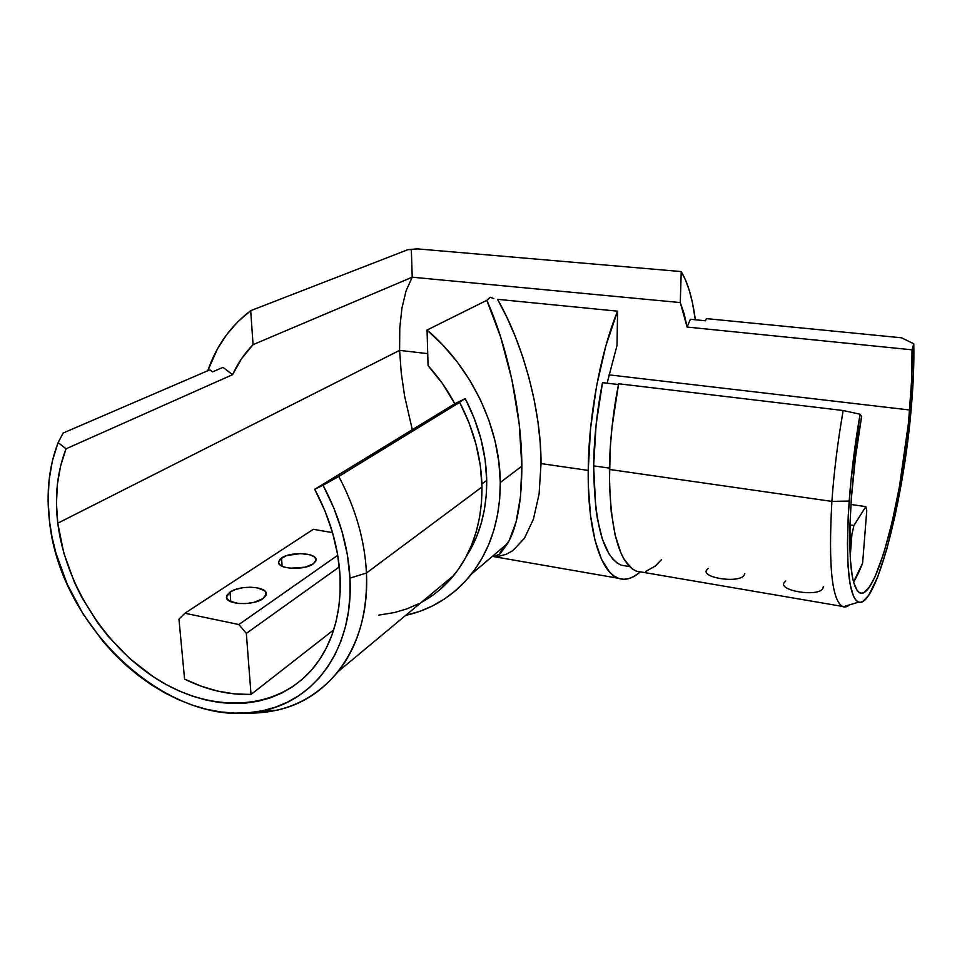 <?xml version="1.0" encoding="UTF-8"?>
<svg xmlns="http://www.w3.org/2000/svg" width="962" height="962" viewBox="0 0 962 962"><rect width="100%" height="100%" fill="white"/><g stroke="black" fill="none" stroke-linecap="round" stroke-linejoin="round"><path stroke-width="1.44" d="M744.78 573.58L744.023 575.492C737.782 583.85 698.737 577.176 707.274 569.36L708.2 568.434M823.316 586.664L822.775 588.66C817.64 597.402 776.875 590.44 784.451 582.263L785.665 580.952M366.45 573.003L349.964 578.15C353.824 647.125 316.017 699.927 263.468 710.533C173.076 732.371 60.606 630.134 49.543 521.657L52.14 537.493L56 553.318L67.328 584.451L83.105 614.045L102.778 641.185L113.901 653.559L125.745 665.019L138.239 675.444L151.274 684.752L164.767 692.88L178.583 699.723L192.64 705.23L206.806 709.331L220.971 711.976L235.017 713.119L248.809 712.734L262.217 710.798L275.12 707.286L287.397 702.224L298.905 695.622L309.536 687.517L319.156 677.957L327.657 667.015L334.932 654.761L340.885 641.305L345.43 626.779L348.497 611.303L350.012 595.033L349.964 578.15L366.45 573.003C364.838 540.452 355.615 508.273 338.768 476.443L323.052 485.257C339.309 515.872 348.268 546.837 349.964 578.15L347.402 554.966L342.003 531.445L333.838 508.044L323.052 485.257L338.768 476.443C355.615 508.273 364.838 540.452 366.45 573.003C367.7 612.962 358.297 645.779 338.227 671.476C313.937 700.552 282.587 714.405 244.204 713.034L275.769 710.425C330.459 699.458 370.166 644.708 366.45 573.003L481.986 486.976L366.45 573.003M281.541 557.972C290.716 551.286 317.232 552.801 316.089 559.98L313.275 563.864L315.849 561.026L316.077 559.571L314.406 556.914L310.173 554.858L300.517 553.571L286.616 555.615L279.858 559.343L278.511 562.229L280.05 564.947L284.247 567.063L290.488 568.229L305.014 567.195L313.275 563.864C304.449 570.658 277.357 569.227 278.511 562.073L281.541 557.972L282.094 566.221L281.541 557.972M230.026 592.063C240.067 584.812 267.256 586.207 266.282 593.975L262.963 598.641L265.921 595.478L265.885 592.327L264.742 590.908L257.479 587.854L250.397 587.193L242.713 587.758L235.57 589.465L230.026 592.063L226.924 595.201L226.767 598.376L229.629 601.118L238.552 603.499L246.26 603.559L253.968 602.356L262.963 598.641C253.319 606.036 225.493 604.749 226.455 596.993L230.026 592.063L230.796 601.695L230.026 592.063M421.272 602.416C433.682 595.706 444.528 586.7 453.787 575.372C472.679 551.803 482.07 522.33 481.986 486.976C481.397 458.201 473.965 430.002 459.68 402.356L338.768 476.443L465.235 398.605L456.746 403.799L459.68 402.356L469.083 422.979L475.998 444.24L480.327 465.716L481.986 486.976L481.505 502.537L479.557 517.58L476.166 531.95L471.416 545.514L465.367 558.14L458.092 569.708L449.699 580.134L440.283 589.309M486.724 480.423L481.914 483.982L486.724 480.423C486.183 452.585 479.016 425.3 465.235 398.605L474.302 418.53L480.976 439.081L485.125 459.848L486.724 480.423L486.231 495.49L484.331 510.052L481.036 523.989L476.418 537.145L466.101 556.782C480.014 535.269 486.88 509.812 486.724 480.423M500.096 552.609L509.175 540.608L516.137 521.729L520.478 496.548L521.849 466.161L500.276 482.479L498.845 461.772L495.009 440.849L488.828 420.045L480.375 399.711L469.769 380.23L457.203 361.916L442.881 345.093L427.056 330.05L428.078 365.716C438.588 377.2 447.498 389.875 454.81 403.739L314.73 489.297C329.966 517.941 338.408 546.933 340.067 576.286C341.462 613.624 332.624 644.083 313.552 667.664C278.355 710.076 215.476 713.672 161.52 681.89C107.491 650.035 65.608 586.291 57.768 523.196L399.603 350.36L401.25 372.895L404.605 396.116L412.301 429.701L404.605 396.116L401.25 372.895L399.603 350.36L427.729 353.655L399.603 350.36L399.771 328.078L401.948 307.972L406.108 290.764L412.217 277.2L680.278 302.561L687.096 327.056L690.367 319.276L705.507 320.779L706.397 318.614L901.586 337.806L913.78 343.771C914.213 362.433 913.383 383.73 911.291 407.647C903.787 499.518 876.117 608.381 858.597 602.152C848.52 597.101 845.382 563.395 849.181 501.046L831.889 501.394C828.246 566.618 832.01 601.743 843.193 606.781L849.458 604.894C846.849 607.034 844.408 607.515 842.147 606.361C831.733 599.218 828.306 564.225 831.889 501.394L609.379 469.444C609.776 529.136 618.77 563.047 636.363 571.163L842.147 606.361M626.587 566.101L621.32 565.223L616.979 562.914L612.878 559.138L609.042 553.92L602.404 539.177L597.438 519.071L595.682 507.202L593.638 465.861C594.011 438.504 596.957 410.774 602.513 382.648L618.446 384.547L602.513 382.648L596.115 424.543L593.638 465.861L609.391 468.109L593.638 465.861C594.288 524.049 603.475 557.154 621.224 565.187L629.569 566.606M541.029 463.588C541.257 410.377 523.075 343.446 497.51 299.314L617.58 311.171L617.027 345.418L617.58 311.171L605.819 345.959L596.548 386.135L590.536 428.703L588.227 470.418C588.564 416.618 600.456 352.669 617.58 311.171L497.51 299.314L506.673 316.883L515.115 336.087L522.631 356.589L529.028 377.994L534.175 399.855L537.938 421.717L540.235 443.109L541.029 463.588L588.227 470.418L588.383 486.447L590.548 515.752L595.033 540.355L601.503 559.319L609.595 572.101L614.117 576.094L618.879 578.487L623.833 579.292L628.92 578.583L634.078 576.37L640.115 572.029C632.575 578.631 625.288 580.711 618.253 578.258C600.577 572.486 587.481 530.687 588.227 470.418L541.029 463.588L539.105 493.927L533.417 519.179L524.446 538.287L512.806 550.661L506.216 554.256L499.242 556.156L493.807 556.493M471.2 574.35L507.587 543.446C517.003 527.549 521.753 501.791 521.849 466.161L500.276 482.479C500.216 519.047 490.524 549.663 471.2 574.35C453.715 595.851 431.866 609.535 405.651 615.415L420.129 611.219L432.672 605.844L444.504 598.977L455.495 590.68L465.536 580.988L474.494 569.997L482.275 557.768L488.756 544.432L493.879 530.086L497.534 514.874L499.687 498.953L500.276 482.479C500.048 427.729 471.452 367.46 427.056 330.05L486.808 300.324L427.056 330.05L428.078 365.716L442.652 383.826L454.81 403.739L314.73 489.297L324.843 510.618L332.515 532.527L337.614 554.557L340.067 576.286L340.151 592.123L338.78 607.395L335.954 621.921L331.734 635.581L326.202 648.244L319.42 659.788L311.484 670.105L302.477 679.136L292.532 686.808L281.746 693.073L270.226 697.883L258.105 701.238L245.502 703.114L232.539 703.523L219.324 702.488L205.988 700.035L192.64 696.211L179.389 691.053L166.354 684.631L153.631 676.995L129.533 658.405L107.876 635.93L98.16 623.472L81.385 596.608L74.447 582.407L63.793 553.054L57.768 523.196L56.457 503.511L57.383 484.355L60.582 466.017L66.029 448.821L58.117 442.58L63.155 433.008L209.872 369.841L212.566 371.885L222.944 367.376L212.566 371.885L209.872 369.841L63.155 433.008L58.117 442.58L66.029 448.821L232.576 374.675L222.944 367.376L232.576 374.675L241.582 358.634L253.066 344.637L412.217 277.2L406.108 290.764L401.948 307.972L399.771 328.078L399.603 350.36L57.768 523.196C54.533 496.212 57.287 471.416 66.029 448.821L232.576 374.675C237.77 363.299 244.601 353.282 253.066 344.637L412.217 277.2L680.278 302.561L681.24 271.573L680.278 302.561L684.126 313.768L687.096 327.056L912.024 349.819L913.78 343.771L912.024 349.819L911.784 378.006L908.525 422.619L899.458 486.616L892.063 522.414L883.765 553.198L875.095 576.587L869.432 586.94L864.092 592.436L861.615 593.205L859.306 592.592L857.178 590.572L853.619 582.263L852.224 575.973L850.324 559.319L849.927 525.216L851.406 497.703L855.458 457.551L861.591 416.606L860.076 414.237L851.033 479.906L848.219 516.149L847.414 543.71L848.099 566.75L850.155 584.403L853.45 596.139L855.495 599.735L857.767 601.791L860.244 602.356L862.902 601.442L868.59 595.454L877.681 577.02L886.808 549.206L895.333 514.478L904.845 461.856L910.016 421.007L913.479 373.725L913.78 343.771L901.586 337.806L706.397 318.614L705.507 320.779L690.367 319.276L687.096 327.056L912.024 349.819C912.457 367.352 911.687 387.409 909.727 410.004L608.934 374.843L909.727 410.004C902.584 498.063 875.709 602.14 859.463 592.688C850.528 586.255 847.847 554.593 851.406 497.703C853.414 471.2 856.805 444.167 861.591 416.606L860.076 414.237L843.181 410.521L618.602 383.766C612.938 412.746 609.86 441.305 609.379 469.444L831.889 501.394C834.006 471.705 837.77 441.414 843.181 410.521L618.602 383.766L612.036 426.924L610.197 448.496L609.427 484.451L611.243 511.94L615.151 535.088L620.911 552.982L624.386 559.788L632.262 568.927L636.579 571.248L641.726 572.089M853.547 582.01C856.541 577.332 859.571 571.019 862.625 563.059L866.75 510.69L862.625 563.059L853.547 582.01M250.697 310.666L408.032 249.627L250.697 310.666L237.83 321.741L226.671 334.632L217.34 349.11L207.804 370.731C216.354 345.863 230.639 325.841 250.697 310.666L253.066 344.637L250.697 310.666M184.584 679.124C206.77 690.007 228.908 695.105 251.022 694.444L333.706 629.869L251.022 694.444L234.548 693.915L217.833 691.137L201.094 686.171L184.584 679.124L178.956 619.143L184.584 679.124M850.18 557.07L851.887 534.523L849.747 534.199L851.887 534.523L850.18 557.07M454.81 403.739L465.235 398.605L454.81 403.739M681.24 271.573L685.557 280.098L689.261 290.38L692.327 302.224L695.334 319.769C692.616 298.966 687.914 282.9 681.24 271.573L417.388 248.881L681.24 271.573M617.027 345.418L607.106 383.201L617.027 345.418M412.217 277.2L411.351 249.651L408.032 249.627L417.388 248.881L411.351 249.651L412.217 277.2M486.808 300.324L490.235 297.246L493.819 298.581L490.235 297.246L486.808 300.324L500.817 337.554L511.964 379.93L519.203 424.038L521.849 466.161C521.765 412.722 507.082 345.045 486.808 300.324M645.706 571.476L655.194 566.089L661.471 559.692M853.919 525.505L849.939 524.915L853.919 525.505L851.887 534.523L853.919 525.505L865.812 506.625L853.919 525.505M850.925 504.485L865.812 506.625L866.75 510.69L865.812 506.625L850.925 504.485M843.181 410.521C837.77 441.414 834.006 471.705 831.889 501.394L849.181 501.046C851.322 472.679 854.953 443.747 860.076 414.237L843.181 410.521M314.73 489.297L323.052 485.257L314.73 489.297M58.117 442.58L52.381 460.894L49.05 480.399L48.112 500.757L49.543 521.657C46.056 493.013 48.918 466.654 58.117 442.58M378.86 615.091L394.612 612.517L406.986 608.826L418.807 603.703M238.877 624.542L246.332 633.393L251.022 694.444L246.332 633.393L339.321 566.907L246.332 633.393L238.877 624.542L184.896 613.239L238.877 624.542L337.734 555.278L238.877 624.542M178.956 619.143L184.896 613.239L313.335 529.292L332.551 532.659L313.335 529.292L184.896 613.239L178.956 619.143M492.905 556.469L492.291 556.433M275.769 710.425L263.468 710.533M453.787 575.372L338.227 671.476M843.193 606.781L858.597 602.152M493.59 556.589L618.253 578.258M494.3 556.289C498.689 554.725 500.889 553.559 500.913 552.789L507.587 543.446"/></g></svg>
